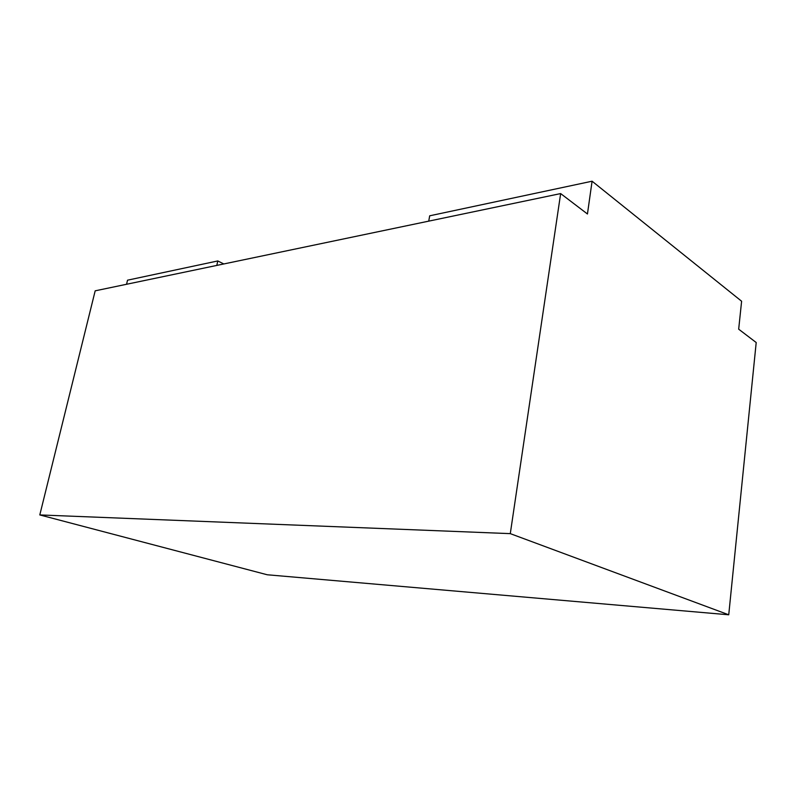 <?xml version="1.0" encoding="UTF-8"?>
<svg xmlns="http://www.w3.org/2000/svg" width="796" height="796" viewBox="0 0 796 796"><rect width="100%" height="100%" fill="white"/><g stroke="black" fill="none" stroke-linecap="round" stroke-linejoin="round"><path stroke-width="1.19" d="M728.738 614.791L756.2 342.529L738.678 329.186L741.613 301.236L592.085 181.209L587.448 213.985L560.653 193.577L95.182 290.829L39.8 514.932L267.247 574.772L728.738 614.791L510.286 533.638L39.8 514.932M428.745 221.129L429.691 215.806L592.085 181.209M560.653 193.577L510.286 533.638M223.785 263.954L217.786 260.949L127.539 280.182L126.554 284.272M216.801 265.416L217.786 260.949"/></g></svg>
